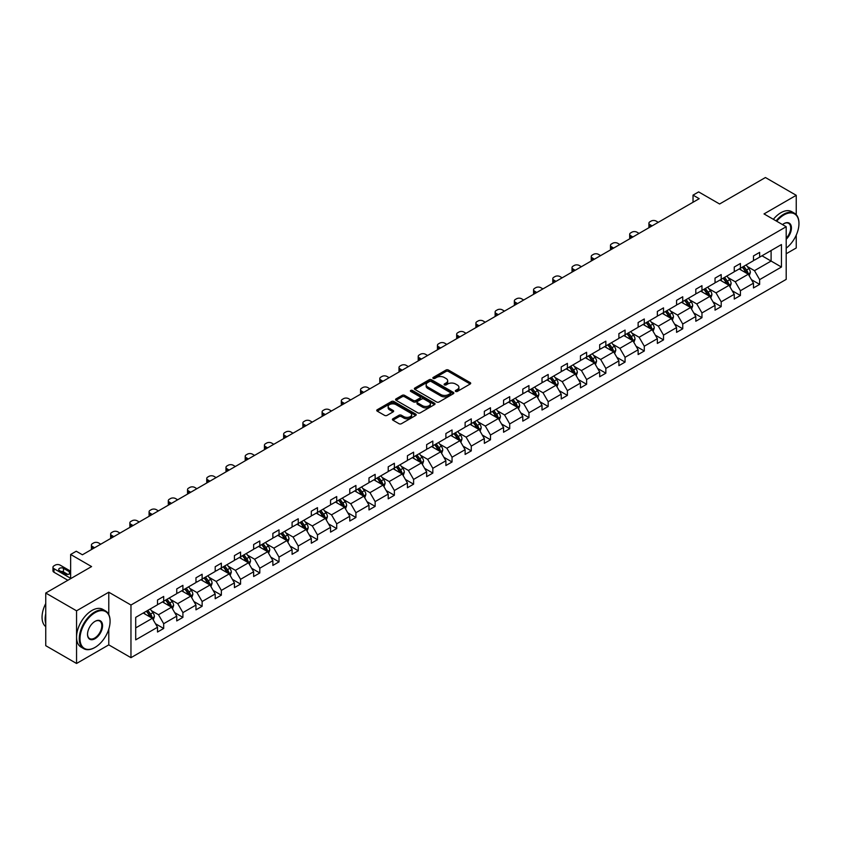 <?xml version="1.0" encoding="UTF-8"?>
<svg xmlns="http://www.w3.org/2000/svg" width="841" height="841" viewBox="0 0 841 841"><rect width="100%" height="100%" fill="white"/><g stroke="black" fill="none" stroke-linecap="round" stroke-linejoin="round"><path stroke-width="1.26" d="M455.654 391.422A1.198 0.694 0 0 0 457.346 391.422L470.203 384.001A1.714 0.988 0 0 0 470.708 383.307A1.714 0.988 0 0 0 470.203 382.602L448.432 370.029A1.714 0.988 0 0 0 446.014 370.029L433.157 377.451A1.198 0.694 0 0 0 434.85 378.429L436.511 377.472A5.477 3.164 0 0 1 444.258 377.472L446.066 378.513A5.477 3.164 0 0 1 447.675 380.752A5.477 3.164 0 0 1 446.066 382.991L444.405 383.948A1.198 0.694 0 0 0 446.098 384.926L447.759 383.969A5.477 3.164 0 0 1 455.507 383.969L457.315 385.01A5.477 3.164 0 0 1 458.923 387.249A5.477 3.164 0 0 1 457.315 389.478L455.654 390.445A1.198 0.694 0 0 0 455.654 391.422L455.654 390.445M796.238 214.697L796.238 195.312L765.426 177.525L719.591 203.995L698.64 191.906L693.026 195.133L693.026 202.25M786.198 253.761L796.238 247.969L796.238 235.144M108.783 614.54L108.783 592.211L76.552 610.818L76.552 663.475L45.75 645.688L45.75 593.031L91.585 566.571L70.644 554.471L70.644 578.661M76.552 610.818L45.75 593.031M392.905 418.776A1.714 0.988 0 0 0 392.411 419.48A1.714 0.988 0 0 0 392.905 420.174L399.012 423.706A1.714 0.988 0 0 0 401.43 423.706L415.706 415.465A1.714 0.988 0 0 0 416.211 414.76A1.714 0.988 0 0 0 415.706 414.066L393.935 401.493A1.714 0.988 0 0 0 391.517 401.493L377.241 409.735A1.714 0.988 0 0 0 376.736 410.429A1.714 0.988 0 0 0 377.241 411.133L384.621 415.391A1.714 0.988 0 0 0 387.039 415.391L393.146 411.869A1.714 0.988 0 0 0 393.651 411.165A1.714 0.988 0 0 0 393.146 410.471L389.488 408.358A4.573 2.639 0 0 1 388.153 406.487A4.573 2.639 0 0 1 390.97 404.048A4.573 2.639 0 0 1 395.964 404.616L410.292 412.899A4.573 2.639 0 0 1 411.638 414.76A4.573 2.639 0 0 1 408.81 417.21A4.573 2.639 0 0 1 403.827 416.631L401.43 415.254A1.714 0.988 0 0 0 399.012 415.254L392.905 418.776L392.905 420.174L399.012 416.673L399.012 415.254M70.644 554.471L76.247 551.233L82.407 554.787L699.197 198.697L693.026 195.133M108.783 592.211L130.965 605.026L786.198 226.723L786.198 279.38L130.965 657.673L130.965 605.026M796.238 195.312L764.017 213.919L786.198 226.723M436.637 401.987A1.714 0.988 0 0 0 439.055 401.987L453.331 393.746A1.714 0.988 0 0 0 453.825 393.041A1.714 0.988 0 0 0 453.331 392.348L431.559 379.775A1.714 0.988 0 0 0 429.131 379.775L414.865 388.016A1.714 0.988 0 0 0 414.361 388.71A1.714 0.988 0 0 0 414.865 389.415L436.637 401.987M411.165 391.675A1.198 0.694 0 0 1 412.384 391.853L412.384 390.424L434.513 403.207A1.714 0.988 0 0 1 435.018 403.901A1.714 0.988 0 0 1 434.513 404.605L420.248 412.847A1.714 0.988 0 0 1 417.83 412.847L396.048 400.274L402.156 396.773L402.156 395.354L396.048 398.876A1.714 0.988 0 0 0 395.554 399.57A1.714 0.988 0 0 0 396.048 400.274L396.048 398.876M402.156 396.773A1.714 0.988 0 0 1 404.584 396.773L404.584 395.354A1.714 0.988 0 0 0 402.156 395.354M404.584 395.354L413.415 400.442A1.714 0.988 0 0 0 415.832 400.442L419.88 398.108A1.714 0.988 0 0 0 420.384 397.404A1.714 0.988 0 0 0 419.88 396.71L410.692 391.401A1.198 0.694 0 0 1 412.384 390.424M135.706 617.368L157.519 604.774L157.519 600.011L163.68 596.448L163.68 601.22L176.747 593.672L176.747 588.91L182.907 585.347L182.907 590.119L195.964 582.571L195.964 577.809L202.134 574.256L202.134 579.018L215.191 571.481L215.191 566.708L221.351 563.155L221.351 567.917L234.418 560.379L234.418 555.607L240.579 552.053L240.579 556.816L253.646 549.278L253.646 544.516L259.806 540.952L259.806 545.725L272.862 538.177L272.862 533.415L279.023 529.851L279.023 534.624L292.09 527.076L292.09 522.314L298.25 518.76L298.25 523.523L311.317 515.985L311.317 511.212L317.478 507.659L317.478 512.421L330.545 504.884L330.545 500.111L336.705 496.558L336.705 501.32L349.761 493.783L349.761 489.02L355.922 485.457L355.922 490.229L368.989 482.681L368.989 477.919L375.149 474.356L375.149 479.128L388.216 471.58L388.216 466.818L394.376 463.265L394.376 468.027L407.433 460.49L407.433 455.717L413.604 452.164L413.604 456.926L426.66 449.388L426.66 444.616L432.821 441.062L432.821 445.825L445.888 438.287L445.888 433.525L452.048 429.961L452.048 434.734L465.115 427.186L465.115 422.424L471.275 418.86L471.275 423.633L484.332 416.085L484.332 411.323L490.492 407.769L490.492 412.532L503.559 404.994L503.559 400.221L509.72 396.668L509.72 401.43L522.787 393.893L522.787 389.12L528.947 385.567L528.947 390.329L542.003 382.792L542.003 378.03L548.174 374.466L548.174 379.238L561.231 371.69L561.231 366.928L567.391 363.365L567.391 368.137L580.458 360.589L580.458 355.827L586.619 352.274L586.619 357.036L599.686 349.499L599.686 344.726L605.846 341.173L605.846 345.935L618.902 338.397L618.902 333.625L625.063 330.071L625.063 334.834L638.13 327.296L638.13 322.524L644.29 318.97L644.29 323.743L657.357 316.195L657.357 311.433L663.517 307.869L663.517 312.642L676.574 305.094L676.574 300.332L682.745 296.768L682.745 301.541L695.801 294.003L695.801 289.23L701.962 285.677L701.962 290.439L715.029 282.902L715.029 278.129L721.189 274.576L721.189 279.338L734.256 271.801L734.256 267.028L740.416 263.475L740.416 268.247L753.473 260.699L753.473 255.937L759.644 252.374L759.644 257.146L781.447 244.552L781.447 267.039L759.644 279.622L759.644 284.395L753.473 287.948L753.473 283.186L740.416 290.723L740.416 295.496L734.256 299.049L734.256 294.287L721.189 301.824L721.189 306.597L715.029 310.15L715.029 305.378L701.962 312.926L701.962 317.688L695.801 321.251L695.801 316.479L682.745 324.027L682.745 328.789L676.574 332.353L676.574 327.58L663.517 335.117L663.517 339.89L657.357 343.443L657.357 338.681L644.29 346.219L644.29 350.991L638.13 354.545L638.13 349.782L625.063 357.32L625.063 362.093L618.902 365.646L618.902 360.873L605.846 368.421L605.846 373.183L599.686 376.747L599.686 371.974L586.619 379.522L586.619 384.284L580.458 387.848L580.458 383.075L567.391 390.613L567.391 395.386L561.231 398.939L561.231 394.177L548.174 401.714L548.174 406.487L542.003 410.04L542.003 405.278L528.947 412.815L528.947 417.588L522.787 421.141L522.787 416.369L509.72 423.917L509.72 428.679L503.559 432.242L503.559 427.47L490.492 435.018L490.492 439.78L484.332 443.344L484.332 438.571L471.275 446.108L471.275 450.881L465.115 454.434L465.115 449.672L452.048 457.21L452.048 461.982L445.888 465.536L445.888 460.773L432.821 468.311L432.821 473.084L426.66 476.637L426.66 471.864L413.604 479.412L413.604 484.174L407.433 487.738L407.433 482.965L394.376 490.513L394.376 495.275L388.216 498.839L388.216 494.066L375.149 501.604L375.149 506.377L368.989 509.93L368.989 505.168L355.922 512.705L355.922 517.478L349.761 521.031L349.761 516.269L336.705 523.806L336.705 528.579L330.545 532.132L330.545 527.36L317.478 534.908L317.478 539.67L311.317 543.233L311.317 538.461L298.25 546.009L298.25 550.771L292.09 554.335L292.09 549.562L279.023 557.11L279.023 561.872L272.862 565.425L272.862 560.663L259.806 568.201L259.806 572.973L253.646 576.527L253.646 571.764L240.579 579.302L240.579 584.075L234.418 587.628L234.418 582.866L221.351 590.403L221.351 595.165L215.191 598.729L215.191 593.956L202.134 601.504L202.134 606.266L195.964 609.83L195.964 605.057L182.907 612.605L182.907 617.368L176.747 620.921L176.747 616.159L163.68 623.696L163.68 628.469L157.519 632.022L157.519 627.26L135.706 639.854L135.706 617.368M162.45 601.925L171.564 607.191L158.507 614.739L151.369 610.619M158.507 614.739L163.68 623.696M171.564 607.191L176.747 616.159M157.519 603.638L158.507 604.206L163.68 601.22M181.677 590.824L190.791 596.09L177.735 603.638L170.597 599.517M177.735 603.638L182.907 612.605M190.791 596.09L195.964 605.057M176.747 592.537L177.735 593.105L182.907 590.119M200.894 579.733L210.019 585L196.952 592.537L189.824 588.416M196.952 592.537L202.134 601.504M210.019 585L215.191 593.956M195.964 581.436L196.952 582.004L202.134 579.018M220.121 568.632L229.246 573.898L216.179 581.436L209.041 577.315M216.179 581.436L221.351 590.403M229.246 573.898L234.418 582.866M215.191 570.335L216.179 570.902L221.351 567.917M239.349 557.53L248.463 562.797L235.406 570.335L228.268 566.224M235.406 570.335L240.579 579.302M248.463 562.797L253.646 571.764M234.418 559.244L235.406 559.812L240.579 556.816M258.576 546.429L267.69 551.696L254.623 559.244L247.496 555.123M254.623 559.244L259.806 568.201M267.69 551.696L272.862 560.663M253.646 548.143L254.623 548.71L259.806 545.725M277.793 535.328L286.918 540.595L273.851 548.143L266.723 544.022M273.851 548.143L279.023 557.11M286.918 540.595L292.09 549.562M272.862 537.042L273.851 537.609L279.023 534.624M297.02 524.237L306.135 529.504L293.078 537.042L285.94 532.921M293.078 537.042L298.25 546.009M306.135 529.504L311.317 538.461M292.09 525.94L293.078 526.508L298.25 523.523M316.248 513.136L325.362 518.403L312.305 525.94L305.167 521.819M312.305 525.94L317.478 534.908M325.362 518.403L330.545 527.36M311.317 514.839L312.305 515.407L317.478 512.421M335.464 502.035L344.589 507.302L331.522 514.839L324.395 510.729M331.522 514.839L336.705 523.806M344.589 507.302L349.761 516.269M330.545 503.748L331.522 504.316L336.705 501.32M354.692 490.934L363.817 496.201L350.75 503.748L343.622 499.628M350.75 503.748L355.922 512.705M363.817 496.201L368.989 505.168M349.761 492.647L350.75 493.215L355.922 490.229M373.919 479.833L383.033 485.099L369.977 492.647L362.839 488.526M369.977 492.647L375.149 501.604M383.033 485.099L388.216 494.066M368.989 481.546L369.977 482.114L375.149 479.128M393.146 468.742L402.261 474.009L389.194 481.546L382.066 477.425M389.194 481.546L394.376 490.513M402.261 474.009L407.433 482.965M388.216 470.445L389.194 471.013L394.376 468.027M412.363 457.641L421.488 462.907L408.421 470.445L401.294 466.324M408.421 470.445L413.604 479.412M421.488 462.907L426.66 471.864M407.433 459.344L408.421 459.911L413.604 456.926M431.591 446.539L440.716 451.806L427.649 459.344L420.511 455.233M427.649 459.344L432.821 468.311M440.716 451.806L445.888 460.773M426.66 448.242L427.649 448.821L432.821 445.825M450.818 435.438L459.932 440.705L446.876 448.253L439.738 444.132M446.876 448.253L452.048 457.21M459.932 440.705L465.115 449.672M445.888 437.152L446.876 437.719L452.048 434.734M470.035 424.337L479.16 429.604L466.093 437.152L458.965 433.031M466.093 437.152L471.275 446.108M479.16 429.604L484.332 438.571M465.115 426.051L466.093 426.618L471.275 423.633M489.262 413.246L498.387 418.513L485.32 426.051L478.193 421.93M485.32 426.051L490.492 435.018M498.387 418.513L503.559 427.47M484.332 414.949L485.32 415.517L490.492 412.532M508.49 402.145L517.604 407.412L504.547 414.949L497.409 410.829M504.547 414.949L509.72 423.917M517.604 407.412L522.787 416.369M503.559 403.848L504.547 404.416L509.72 401.43M527.717 391.044L536.831 396.311L523.775 403.848L516.637 399.738M523.775 403.848L528.947 412.815M536.831 396.311L542.003 405.278M522.787 392.747L523.775 393.325L528.947 390.329M546.934 379.943L556.059 385.21L542.992 392.758L535.864 388.637M542.992 392.758L548.174 401.714M556.059 385.21L561.231 394.177M542.003 381.656L542.992 382.224L548.174 379.238M566.161 368.842L575.286 374.108L562.219 381.656L555.081 377.535M562.219 381.656L567.391 390.613M575.286 374.108L580.458 383.075M561.231 370.555L562.219 371.123L567.391 368.137M585.389 357.751L594.503 363.007L581.446 370.555L574.308 366.434M581.446 370.555L586.619 379.522M594.503 363.007L599.686 371.974M580.458 359.454L581.446 360.022L586.619 357.036M604.605 346.65L613.73 351.916L600.663 359.454L593.536 355.333M600.663 359.454L605.846 368.421M613.73 351.916L618.902 360.873M599.686 348.353L600.663 348.92L605.846 345.935M623.833 335.548L632.958 340.815L619.891 348.353L612.763 344.242M619.891 348.353L625.063 357.32M632.958 340.815L638.13 349.782M618.902 337.252L619.891 337.83L625.063 334.834M643.06 324.447L652.174 329.714L639.118 337.252L631.98 333.141M639.118 337.252L644.29 346.219M652.174 329.714L657.357 338.681M638.13 326.161L639.118 326.728L644.29 323.743M662.288 313.346L671.402 318.613L658.345 326.161L651.207 322.04M658.345 326.161L663.517 335.117M671.402 318.613L676.574 327.58M657.357 315.06L658.345 315.627L663.517 312.642M681.504 302.255L690.629 307.512L677.562 315.06L670.435 310.939M677.562 315.06L682.745 324.027M690.629 307.512L695.801 316.479M676.574 303.958L677.562 304.526L682.745 301.541M700.732 291.154L709.857 296.421L696.79 303.958L689.652 299.838M696.79 303.958L701.962 312.926M709.857 296.421L715.029 305.378M695.801 292.857L696.79 293.425L701.962 290.439M719.959 280.053L729.073 285.32L716.017 292.857L708.879 288.747M716.017 292.857L721.189 301.824M729.073 285.32L734.256 294.287M715.029 281.756L716.017 282.334L721.189 279.338M739.186 268.952L748.301 274.219L735.234 281.756L728.106 277.646M735.234 281.756L740.416 290.723M748.301 274.219L753.473 283.186M734.256 270.665L735.234 271.233L740.416 268.247M761.978 255.79L771.102 261.057L754.461 270.665L747.334 266.544M754.461 270.665L759.644 279.622M781.447 267.039L771.102 261.057L771.102 250.523L781.447 244.552M76.552 663.475L108.783 644.868L130.965 657.673M753.473 259.564L754.461 260.132L759.644 257.146M135.706 627.901L152.347 618.293L143.222 613.026M152.347 618.293L157.519 627.26M751.444 279.664L759.644 284.395M732.217 290.765L740.416 295.496M713 301.856L721.189 306.597M693.772 312.957L701.962 317.688M674.545 324.058L682.745 328.789M655.318 335.16L663.517 339.89M636.101 346.261L644.29 350.991M616.873 357.351L625.063 362.093M597.646 368.453L605.846 373.183M578.419 379.554L586.619 384.284M559.202 390.655L567.391 395.386M539.975 401.756L548.174 406.487M520.747 412.847L528.947 417.588M501.53 423.948L509.72 428.679M482.303 435.049L490.492 439.78M463.076 446.15L471.275 450.881M443.848 457.252L452.048 461.982M424.631 468.342L432.821 473.084M405.404 479.444L413.604 484.174M386.177 490.545L394.376 495.275M366.96 501.646L375.149 506.377M347.732 512.747L355.922 517.478M328.505 523.838L336.705 528.579M309.278 534.939L317.478 539.67M290.061 546.04L298.25 550.771M270.834 557.141L279.023 561.872M251.606 568.243L259.806 572.973M232.389 579.344L240.579 584.075M213.162 590.435L221.351 595.165M193.935 601.536L202.134 606.266M174.707 612.637L182.907 617.368M155.49 623.738L163.68 628.469M108.783 644.868L108.783 629.142M456.137 391.591L457.315 390.907A5.477 3.164 0 0 0 458.923 388.668L458.923 387.249M447.675 380.752L447.675 382.171A5.477 3.164 0 0 1 446.066 384.411L444.889 385.094M470.182 384.011L448.432 371.459A1.714 0.988 0 0 0 446.014 371.459L433.641 378.597M453.31 393.756L431.559 381.194A1.714 0.988 0 0 0 429.131 381.194L414.886 389.425L414.865 388.016M450.303 393.535A1.198 0.694 0 0 0 450.303 392.558L431.191 381.52A1.198 0.694 0 0 0 429.499 381.52L427.743 382.529A5.477 3.164 0 0 0 426.145 384.768A5.477 3.164 0 0 0 427.743 387.007L440.81 394.545A5.477 3.164 0 0 0 448.547 394.545L450.303 393.535L450.303 394.955A1.198 0.694 0 0 0 450.65 394.471L450.65 393.041M426.145 384.768L426.145 386.187A5.477 3.164 0 0 0 427.743 388.426L427.743 387.007M450.303 394.955L448.547 395.964A5.477 3.164 0 0 1 440.81 395.964L427.743 388.426M404.584 396.773L413.415 401.872A1.714 0.988 0 0 0 415.832 401.872L419.88 399.528A1.714 0.988 0 0 0 420.384 398.834L420.384 397.404M412.384 391.853L434.492 404.616M422.571 405.74A4.573 2.639 0 0 0 427.564 406.308A4.573 2.639 0 0 0 430.382 403.869A4.573 2.639 0 0 0 429.047 401.998L423.99 399.086A1.714 0.988 0 0 0 421.572 399.086L417.525 401.42A1.714 0.988 0 0 0 417.02 402.124A1.714 0.988 0 0 0 417.525 402.818L422.571 405.74L422.571 407.16A4.573 2.639 0 0 0 427.564 407.738A4.573 2.639 0 0 0 430.382 405.288L430.382 403.869M417.02 402.124L417.02 403.543A1.714 0.988 0 0 0 417.525 404.248L417.525 402.818M422.571 407.16L417.525 404.248M411.638 414.76L411.638 416.19A4.573 2.639 0 0 1 408.81 418.629A4.573 2.639 0 0 1 403.827 418.051L401.43 416.673A1.714 0.988 0 0 0 399.012 416.673M388.153 406.487L388.153 407.906A4.573 2.639 0 0 0 389.488 409.777L389.488 408.358M393.125 411.88L389.488 409.777M415.685 415.475L393.935 402.913A1.714 0.988 0 0 0 391.517 402.913L377.262 411.144L377.241 409.735M749.236 275.837L750.372 272.568A4.615 2.67 -120 0 0 748.9 268.636L746.135 264.947M652.122 225.872L649.935 224.61A3.49 2.008 -0 0 1 648.916 223.191A3.49 2.008 -0 0 1 649.935 221.772L651.165 221.057A3.49 2.008 -0 0 1 656.096 221.057L658.282 222.318M741.173 270.098L739.964 268.5M649.21 227.554A3.49 2.008 180 0 1 648.916 226.755L648.916 223.191M747.617 273.83L747.88 272.768A4.615 2.67 -120 0 0 746.556 269.993L743.791 266.292M742.635 266.965L745.673 271.023A2.355 1.356 60 0 1 746.104 271.738L747.88 272.768M742.309 267.144L745.073 270.844A4.615 2.67 60 0 1 746.23 273.02M786.198 248.158A21.267 12.279 120 0 0 798.95 223.632A21.267 12.279 120 0 0 783.917 214.949A21.267 12.279 120 0 0 776.706 221.246M776.064 220.878A21.782 12.573 -60 0 1 783.549 214.308A21.782 12.573 -60 0 1 794.44 213.236A21.782 12.573 -60 0 1 798.95 223.201A21.782 12.573 -60 0 1 798.95 223.422M782.508 224.6A10.628 6.139 -60 0 1 783.917 223.632L783.917 223.632A10.628 6.139 -60 0 1 791.339 226.692A10.628 6.139 -60 0 1 786.198 239.264M773.352 219.312A21.782 12.573 -60 0 1 780.837 212.752A21.782 12.573 -60 0 1 791.728 211.669L794.44 213.236M786.198 238.234A10.113 5.834 120 0 0 788.595 223.349A10.113 5.834 120 0 0 783.728 223.748M94.676 647.602L95.044 647.391A21.267 12.279 120 0 0 110.076 621.352A21.267 12.279 120 0 0 95.044 612.668A21.267 12.279 120 0 0 80.011 638.708A21.267 12.279 120 0 0 95.044 647.391L94.676 647.602A21.782 12.573 -60 0 1 83.774 648.684A21.782 12.573 -60 0 1 80.442 631.223A21.782 12.573 -60 0 1 94.676 612.027A21.782 12.573 -60 0 1 105.567 610.955A21.782 12.573 -60 0 1 110.076 620.921A21.782 12.573 -60 0 1 110.076 621.142M95.044 638.708A10.628 6.139 -60 0 1 87.527 634.366A10.628 6.139 -60 0 1 95.044 621.352L95.044 621.352A10.628 6.139 -60 0 1 102.56 625.693A10.628 6.139 -60 0 1 95.044 638.708M87.527 634.156A10.113 5.834 120 0 0 89.619 638.571A10.113 5.834 120 0 0 94.676 638.067A10.113 5.834 120 0 0 101.277 629.163A10.113 5.834 120 0 0 99.722 621.068A10.113 5.834 120 0 0 94.854 621.457M83.774 648.684L81.072 647.118A21.782 12.573 -60 0 1 77.729 629.667A21.782 12.573 -60 0 1 91.963 610.461A21.782 12.573 -60 0 1 102.854 609.389L105.567 610.955M45.75 623.633A21.782 12.573 -60 0 1 45.75 613.667M45.75 626.65A21.782 12.573 -60 0 1 45.75 603.533M730.009 286.939L731.144 283.669A4.615 2.67 -120 0 0 729.673 279.738L726.908 276.037M632.895 236.973L630.708 235.711A3.49 2.008 -0 0 1 629.688 234.292A3.49 2.008 -0 0 1 630.708 232.873L631.948 232.158A3.49 2.008 -0 0 1 636.868 232.158L639.055 233.42M721.946 281.199L720.748 279.601M629.983 238.655A3.49 2.008 180 0 1 629.688 237.845L629.688 234.292M728.39 284.92L728.653 283.869A4.615 2.67 -120 0 0 727.328 281.083L724.564 277.393M723.407 278.066L726.456 282.124A2.355 1.356 60 0 1 726.876 282.839L728.653 283.869M723.081 278.245L725.857 281.945A4.615 2.67 60 0 1 727.002 284.121M710.792 298.04L711.917 294.77A4.615 2.67 -120 0 0 710.445 290.839L707.68 287.138M613.667 248.074L611.491 246.812A3.49 2.008 -0 0 1 610.471 245.393A3.49 2.008 -0 0 1 611.491 243.964L612.721 243.259A3.49 2.008 -0 0 1 617.651 243.259L619.828 244.51M702.719 292.3L701.52 290.702M610.755 249.756A3.49 2.008 180 0 1 610.471 248.947L610.471 245.393M709.173 296.021L709.426 294.96A4.615 2.67 -120 0 0 708.111 292.184L705.336 288.495M704.18 289.157L707.228 293.225A2.355 1.356 60 0 1 707.659 293.94L709.426 294.96M703.864 289.346L706.629 293.036A4.615 2.67 60 0 1 707.775 295.223M691.565 309.141L692.7 305.861A4.615 2.67 -120 0 0 691.228 301.93L688.453 298.24M594.44 259.175L592.264 257.914A3.49 2.008 -0 0 1 591.244 256.494A3.49 2.008 -0 0 1 592.264 255.065L593.494 254.35A3.49 2.008 -0 0 1 598.424 254.35L600.6 255.611M683.491 303.401L682.293 301.793M591.528 260.847A3.49 2.008 180 0 1 591.244 260.048L591.244 256.494M689.946 307.123L690.209 306.061A4.615 2.67 -120 0 0 688.884 303.286L686.119 299.596M684.963 300.258L688.001 304.326A2.355 1.356 60 0 1 688.432 305.041L690.209 306.061M684.637 300.447L687.402 304.137A4.615 2.67 60 0 1 688.558 306.324M672.337 320.242L673.473 316.962A4.615 2.67 -120 0 0 672.001 313.031L669.236 309.341M575.223 270.266L573.036 269.015A3.49 2.008 -0 0 1 572.017 267.585A3.49 2.008 -0 0 1 573.036 266.166L574.266 265.451A3.49 2.008 -0 0 1 579.197 265.451L581.383 266.713M664.274 314.502L663.076 312.894M572.311 271.948A3.49 2.008 180 0 1 572.017 271.149L572.017 267.585M670.719 318.224L670.981 317.162A4.615 2.67 -120 0 0 669.657 314.387L666.892 310.686M665.736 311.359L668.784 315.428A2.355 1.356 60 0 1 669.205 316.142L670.981 317.162M665.41 311.548L668.175 315.238A4.615 2.67 60 0 1 669.331 317.414M653.121 331.333L654.245 328.064A4.615 2.67 -120 0 0 652.774 324.132L650.009 320.442M555.996 281.367L553.809 280.106A3.49 2.008 -0 0 1 552.789 278.686A3.49 2.008 -0 0 1 553.809 277.267L555.049 276.552A3.49 2.008 -0 0 1 559.98 276.552L562.156 277.814M645.047 325.593L643.849 323.995M553.084 283.049A3.49 2.008 180 0 1 552.789 282.25L552.789 278.686M651.502 329.325L651.754 328.263A4.615 2.67 -120 0 0 650.429 325.488L647.665 321.788M646.508 322.46L649.557 326.518A2.355 1.356 60 0 1 649.977 327.233L651.754 328.263M646.193 322.639L648.958 326.34A4.615 2.67 60 0 1 650.104 328.516M633.893 342.434L635.029 339.165A4.615 2.67 -120 0 0 633.546 335.233L630.782 331.533M536.768 292.468L534.592 291.207A3.49 2.008 -0 0 1 533.572 289.788A3.49 2.008 -0 0 1 534.592 288.368L535.822 287.654A3.49 2.008 -0 0 1 540.752 287.654L542.929 288.915M625.82 336.694L624.621 335.096M533.856 294.15A3.49 2.008 180 0 1 533.572 293.341L533.572 289.788M632.274 340.416L632.527 339.365A4.615 2.67 -120 0 0 631.213 336.579L628.437 332.889M627.281 333.562L630.33 337.619A2.355 1.356 60 0 1 630.761 338.334L632.527 339.365M626.966 333.74L629.73 337.441A4.615 2.67 60 0 1 630.876 339.617M614.666 353.535L615.801 350.266A4.615 2.67 -120 0 0 614.329 346.334L611.554 342.634M517.541 303.569L515.365 302.308A3.49 2.008 -0 0 1 514.345 300.889A3.49 2.008 -0 0 1 515.365 299.459L516.595 298.755A3.49 2.008 -0 0 1 521.525 298.755L523.712 300.006M606.592 347.796L605.394 346.198M514.639 305.251A3.49 2.008 180 0 1 514.345 304.442L514.345 300.889M613.047 351.517L613.31 350.455A4.615 2.67 -120 0 0 611.985 347.68L609.22 343.99M608.064 344.652L611.102 348.721A2.355 1.356 60 0 1 611.533 349.435L613.31 350.455M607.738 344.842L610.503 348.531A4.615 2.67 60 0 1 611.659 350.718M595.439 364.637L596.574 361.357A4.615 2.67 -120 0 0 595.102 357.425L592.337 353.735M498.324 314.671L496.137 313.409A3.49 2.008 -0 0 1 495.118 311.99A3.49 2.008 -0 0 1 496.137 310.56L497.378 309.845A3.49 2.008 -0 0 1 502.298 309.845L504.484 311.107M587.375 358.897L586.177 357.288M495.412 316.342A3.49 2.008 180 0 1 495.118 315.543L495.118 311.99M593.82 362.618L594.082 361.556A4.615 2.67 -120 0 0 592.758 358.781L589.993 355.091M588.837 355.754L591.885 359.822A2.355 1.356 60 0 1 592.306 360.537L594.082 361.556M588.511 355.943L591.286 359.633A4.615 2.67 60 0 1 592.432 361.819M576.222 375.738L577.347 372.458A4.615 2.67 -120 0 0 575.875 368.526L573.11 364.836M479.097 325.761L476.921 324.51A3.49 2.008 -0 0 1 475.89 323.081A3.49 2.008 -0 0 1 476.921 321.661L478.151 320.947A3.49 2.008 -0 0 1 483.081 320.947L485.257 322.208M568.148 369.998L566.95 368.39M476.185 327.443A3.49 2.008 180 0 1 475.89 326.644L475.89 323.081M574.603 373.719L574.855 372.658A4.615 2.67 -120 0 0 573.541 369.882L570.766 366.182M569.609 366.855L572.658 370.923A2.355 1.356 60 0 1 573.089 371.638L574.855 372.658M569.294 367.044L572.059 370.734A4.615 2.67 60 0 1 573.205 372.91M556.994 386.828L558.13 383.559A4.615 2.67 -120 0 0 556.658 379.627L553.883 375.938M459.869 336.863L457.693 335.601A3.49 2.008 -0 0 1 456.674 334.182A3.49 2.008 -0 0 1 457.693 332.763L458.923 332.048A3.49 2.008 -0 0 1 463.854 332.048L466.03 333.309M548.921 381.089L547.722 379.491M456.957 338.545A3.49 2.008 180 0 1 456.674 337.746L456.674 334.182M555.375 384.821L555.638 383.759A4.615 2.67 -120 0 0 554.314 380.984L551.549 377.283M550.392 377.956L553.431 382.014A2.355 1.356 60 0 1 553.862 382.729L555.638 383.759M550.067 378.135L552.831 381.835A4.615 2.67 60 0 1 553.988 384.011M537.767 397.93L538.902 394.66A4.615 2.67 -120 0 0 537.431 390.729L534.666 387.028M440.652 347.964L438.466 346.702A3.49 2.008 -0 0 1 437.446 345.283A3.49 2.008 -0 0 1 438.466 343.864L439.696 343.149A3.49 2.008 -0 0 1 444.626 343.149L446.813 344.411M529.704 392.19L528.495 390.592M437.74 349.646A3.49 2.008 180 0 1 437.446 348.836L437.446 345.283M536.148 395.911L536.411 394.86A4.615 2.67 -120 0 0 535.086 392.074L532.321 388.384M531.165 389.057L534.203 393.115A2.355 1.356 60 0 1 534.634 393.83L536.411 394.86M530.839 389.236L533.604 392.936A4.615 2.67 60 0 1 534.76 395.112M518.54 409.031L519.675 405.761A4.615 2.67 -120 0 0 518.203 401.83L515.438 398.129M421.425 359.065L419.239 357.803A3.49 2.008 -0 0 1 418.219 356.384A3.49 2.008 -0 0 1 419.239 354.955L420.479 354.25A3.49 2.008 -0 0 1 425.409 354.25L427.585 355.501M510.476 403.291L509.278 401.693M418.513 360.747A3.49 2.008 180 0 1 418.219 359.937L418.219 356.384M516.931 407.012L517.183 405.951A4.615 2.67 -120 0 0 515.859 403.175L513.094 399.486M511.938 400.148L514.986 404.216A2.355 1.356 60 0 1 515.407 404.931L517.183 405.951M511.612 400.337L514.387 404.027A4.615 2.67 60 0 1 515.533 406.214M499.323 420.132L500.458 416.852A4.615 2.67 -120 0 0 498.976 412.92L496.211 409.231M402.198 370.166L400.022 368.905A3.49 2.008 -0 0 1 399.002 367.485A3.49 2.008 -0 0 1 400.022 366.056L401.252 365.341A3.49 2.008 -0 0 1 406.182 365.341L408.358 366.602M491.249 414.392L490.051 412.784M399.286 371.848A3.49 2.008 180 0 1 399.002 371.039L399.002 367.485M497.704 418.114L497.956 417.052A4.615 2.67 -120 0 0 496.642 414.277L493.867 410.587M492.71 411.249L495.759 415.317A2.355 1.356 60 0 1 496.19 416.032L497.956 417.052M492.395 411.438L495.16 415.128A4.615 2.67 60 0 1 496.306 417.315M480.095 431.233L481.231 427.953A4.615 2.67 -120 0 0 479.759 424.022L476.984 420.332M382.97 381.257L380.794 380.006A3.49 2.008 -0 0 1 379.775 378.576A3.49 2.008 -0 0 1 380.794 377.157L382.024 376.442A3.49 2.008 -0 0 1 386.955 376.442L389.141 377.704M472.022 425.493L470.823 423.885M380.069 382.939A3.49 2.008 180 0 1 379.775 382.14L379.775 378.576M478.476 429.215L478.739 428.153A4.615 2.67 -120 0 0 477.415 425.378L474.65 421.677M473.494 422.35L476.532 426.419A2.355 1.356 60 0 1 476.963 427.133L478.739 428.153M473.168 422.539L475.932 426.229A4.615 2.67 60 0 1 477.089 428.405M460.868 442.324L462.003 439.055A4.615 2.67 -120 0 0 460.532 435.123L457.767 431.433M363.754 392.358L361.567 391.097A3.49 2.008 -0 0 1 360.547 389.677A3.49 2.008 -0 0 1 361.567 388.258L362.797 387.543A3.49 2.008 -0 0 1 367.727 387.543L369.914 388.805M452.805 436.584L451.606 434.986M360.842 394.04A3.49 2.008 180 0 1 360.547 393.241L360.547 389.677M459.249 440.316L459.512 439.254A4.615 2.67 -120 0 0 458.187 436.479L455.423 432.779M454.266 433.451L457.315 437.509A2.355 1.356 60 0 1 457.735 438.224L459.512 439.254M453.94 433.63L456.716 437.331A4.615 2.67 60 0 1 457.861 439.507M441.651 453.425L442.776 450.156A4.615 2.67 -120 0 0 441.304 446.224L438.539 442.524M344.526 403.459L342.35 402.198A3.49 2.008 -0 0 1 341.32 400.779A3.49 2.008 -0 0 1 342.35 399.359L343.58 398.645A3.49 2.008 -0 0 1 348.51 398.645L350.686 399.906M433.578 447.685L432.379 446.087M341.614 405.141A3.49 2.008 180 0 1 341.32 404.332L341.32 400.779M440.032 451.407L440.285 450.356A4.615 2.67 -120 0 0 438.96 447.57L436.195 443.88M435.039 444.553L438.087 448.61A2.355 1.356 60 0 1 438.518 449.325L440.285 450.356M434.723 444.731L437.488 448.432A4.615 2.67 60 0 1 438.634 450.608M422.424 464.526L423.559 461.257A4.615 2.67 -120 0 0 422.077 457.325L419.312 453.625M325.299 414.56L323.123 413.299A3.49 2.008 -0 0 1 322.103 411.88A3.49 2.008 -0 0 1 323.123 410.45L324.353 409.746A3.49 2.008 -0 0 1 329.283 409.746L331.459 410.997M414.35 458.787L413.152 457.189M322.387 416.242A3.49 2.008 180 0 1 322.103 415.433L322.103 411.88M420.805 462.508L421.057 461.446A4.615 2.67 -120 0 0 419.743 458.671L416.978 454.981M415.811 455.643L418.86 459.712A2.355 1.356 60 0 1 419.291 460.426L421.057 461.446M415.496 455.833L418.261 459.522A4.615 2.67 60 0 1 419.417 461.709M403.196 475.628L404.332 472.348A4.615 2.67 -120 0 0 402.86 468.416L400.095 464.726M306.082 425.662L303.895 424.4A3.49 2.008 -0 0 1 302.876 422.981A3.49 2.008 -0 0 1 303.895 421.551L305.125 420.847A3.49 2.008 -0 0 1 310.056 420.847L312.242 422.098M395.133 469.888L393.924 468.279M303.17 427.344A3.49 2.008 180 0 1 302.876 426.534L302.876 422.981M401.577 473.609L401.84 472.547A4.615 2.67 -120 0 0 400.516 469.772L397.751 466.082M396.595 466.744L399.633 470.813A2.355 1.356 60 0 1 400.064 471.528L401.84 472.547M396.269 466.934L399.033 470.624A4.615 2.67 60 0 1 400.19 472.81M383.969 486.729L385.104 483.449A4.615 2.67 -120 0 0 383.633 479.517L380.868 475.827M286.855 436.752L284.668 435.501A3.49 2.008 -0 0 1 283.648 434.072A3.49 2.008 -0 0 1 284.668 432.652L285.908 431.938A3.49 2.008 -0 0 1 290.839 431.938L293.015 433.199M375.906 480.989L374.708 479.381M283.943 438.434A3.49 2.008 180 0 1 283.648 437.635L283.648 434.072M382.35 484.71L382.613 483.649A4.615 2.67 -120 0 0 381.288 480.873L378.524 477.173M377.367 477.846L380.416 481.914A2.355 1.356 60 0 1 380.836 482.629L382.613 483.649M377.041 478.035L379.817 481.725A4.615 2.67 60 0 1 380.962 483.901M364.752 497.819L365.888 494.55A4.615 2.67 -120 0 0 364.405 490.618L361.641 486.928M267.627 447.854L265.451 446.603A3.49 2.008 -0 0 1 264.431 445.173A3.49 2.008 -0 0 1 265.451 443.754L266.681 443.039A3.49 2.008 -0 0 1 271.611 443.039L273.788 444.3M356.679 492.08L355.48 490.482M264.715 449.536A3.49 2.008 180 0 1 264.431 448.737L264.431 445.173M363.133 495.812L363.386 494.75A4.615 2.67 -120 0 0 362.072 491.974L359.296 488.274M358.14 488.947L361.188 493.005A2.355 1.356 60 0 1 361.619 493.72L363.386 494.75M357.824 489.126L360.589 492.826A4.615 2.67 60 0 1 361.735 495.002M345.525 508.921L346.66 505.651A4.615 2.67 -120 0 0 345.188 501.72L342.413 498.019M248.4 458.955L246.224 457.693A3.49 2.008 -0 0 1 245.204 456.274A3.49 2.008 -0 0 1 246.224 454.855L247.454 454.14A3.49 2.008 -0 0 1 252.384 454.14L254.571 455.401M337.451 503.181L336.253 501.583M245.498 460.637A3.49 2.008 180 0 1 245.204 459.827L245.204 456.274M343.906 506.902L344.169 505.851A4.615 2.67 -120 0 0 342.844 503.065L340.079 499.375M338.923 500.048L341.961 504.106A2.355 1.356 60 0 1 342.392 504.821L344.169 505.851M338.597 500.227L341.362 503.927A4.615 2.67 60 0 1 342.518 506.103M326.297 520.022L327.433 516.752A4.615 2.67 -120 0 0 325.961 512.821L323.196 509.12M229.183 470.056L226.996 468.794A3.49 2.008 -0 0 1 225.977 467.375A3.49 2.008 -0 0 1 226.996 465.946L228.226 465.241A3.49 2.008 -0 0 1 233.157 465.241L235.343 466.492M318.234 514.282L317.036 512.684M226.271 471.738A3.49 2.008 180 0 1 225.977 470.928L225.977 467.375M324.679 518.003L324.941 516.942A4.615 2.67 -120 0 0 323.617 514.166L320.852 510.476M319.696 511.139L322.744 515.207A2.355 1.356 60 0 1 323.165 515.922L324.941 516.942M319.37 511.328L322.135 515.018A4.615 2.67 60 0 1 323.291 517.204M307.081 531.123L308.205 527.843A4.615 2.67 -120 0 0 306.734 523.911L303.969 520.222M209.956 481.157L207.78 479.896A3.49 2.008 -0 0 1 206.749 478.476A3.49 2.008 -0 0 1 207.78 477.047L209.01 476.342A3.49 2.008 -0 0 1 213.94 476.342L216.116 477.593M299.007 525.383L297.809 523.775M207.044 482.839A3.49 2.008 180 0 1 206.749 482.03L206.749 478.476M305.462 529.105L305.714 528.043A4.615 2.67 -120 0 0 304.389 525.268L301.625 521.578M300.468 522.24L303.517 526.308A2.355 1.356 60 0 1 303.937 527.023L305.714 528.043M300.153 522.429L302.918 526.119A4.615 2.67 60 0 1 304.064 528.306M287.853 542.224L288.989 538.944A4.615 2.67 -120 0 0 287.506 535.013L284.742 531.323M190.728 492.248L188.552 490.997A3.49 2.008 -0 0 1 187.532 489.567A3.49 2.008 -0 0 1 188.552 488.148L189.782 487.433A3.49 2.008 -0 0 1 194.713 487.433L196.889 488.695M279.78 536.484L278.581 534.876M187.816 493.93A3.49 2.008 180 0 1 187.532 493.131L187.532 489.567M286.234 540.206L286.487 539.144A4.615 2.67 -120 0 0 285.173 536.369L282.408 532.668M281.241 533.341L284.29 537.41A2.355 1.356 60 0 1 284.721 538.124L286.487 539.144M280.926 533.53L283.69 537.22A4.615 2.67 60 0 1 284.847 539.396M268.626 553.315L269.761 550.046A4.615 2.67 -120 0 0 268.29 546.114L265.525 542.424M171.511 503.349L169.325 502.098A3.49 2.008 -0 0 1 168.305 500.668A3.49 2.008 -0 0 1 169.325 499.249L170.555 498.534A3.49 2.008 -0 0 1 175.485 498.534L177.672 499.796M260.563 547.575L259.354 545.977M168.599 505.031A3.49 2.008 180 0 1 168.305 504.232L168.305 500.668M267.007 551.307L267.27 550.245A4.615 2.67 -120 0 0 265.945 547.47L263.18 543.77M262.024 544.442L265.062 548.5A2.355 1.356 60 0 1 265.493 549.215L267.27 550.245M261.698 544.621L264.463 548.321A4.615 2.67 60 0 1 265.619 550.498M249.399 564.416L250.534 561.147A4.615 2.67 -120 0 0 249.062 557.215L246.297 553.515M152.284 514.45L150.097 513.189A3.49 2.008 -0 0 1 149.078 511.77A3.49 2.008 -0 0 1 150.097 510.35L151.338 509.635A3.49 2.008 -0 0 1 156.258 509.635L158.444 510.897M241.335 558.676L240.137 557.078M149.372 516.132A3.49 2.008 180 0 1 149.078 515.323L149.078 511.77M247.78 562.398L248.042 561.346A4.615 2.67 -120 0 0 246.718 558.561L243.953 554.871M242.797 555.544L245.845 559.601A2.355 1.356 60 0 1 246.266 560.316L248.042 561.346M242.471 555.722L245.246 559.423A4.615 2.67 60 0 1 246.392 561.599M230.182 575.517L231.307 572.248A4.615 2.67 -120 0 0 229.835 568.316L227.07 564.616M133.057 525.551L130.881 524.29A3.49 2.008 -0 0 1 129.861 522.871A3.49 2.008 -0 0 1 130.881 521.441L132.111 520.737A3.49 2.008 -0 0 1 137.041 520.737L139.217 521.988M222.108 569.778L220.91 568.18M130.145 527.233A3.49 2.008 180 0 1 129.861 526.424L129.861 522.871M228.563 573.499L228.815 572.437A4.615 2.67 -120 0 0 227.501 569.662L224.726 565.972M223.569 566.634L226.618 570.703A2.355 1.356 60 0 1 227.049 571.417L228.815 572.437M223.254 566.823L226.019 570.513A4.615 2.67 60 0 1 227.165 572.7M210.954 586.619L212.09 583.339A4.615 2.67 -120 0 0 210.618 579.407L207.843 575.717M113.829 536.653L111.653 535.391A3.49 2.008 -0 0 1 110.634 533.972A3.49 2.008 -0 0 1 111.653 532.542L112.883 531.838A3.49 2.008 -0 0 1 117.814 531.838L119.99 533.089M202.881 580.879L201.682 579.27M110.917 538.335A3.49 2.008 180 0 1 110.634 537.525L110.634 533.972M209.335 584.6L209.598 583.538A4.615 2.67 -120 0 0 208.274 580.763L205.509 577.073M204.352 577.735L207.391 581.804A2.355 1.356 60 0 1 207.822 582.519L209.598 583.538M204.027 577.925L206.791 581.615A4.615 2.67 60 0 1 207.948 583.801M191.727 597.72L192.862 594.44A4.615 2.67 -120 0 0 191.391 590.508L188.626 586.818M94.612 547.743L92.426 546.492A3.49 2.008 -0 0 1 91.406 545.063A3.49 2.008 -0 0 1 92.426 543.643L93.656 542.929A3.49 2.008 -0 0 1 98.586 542.929L100.773 544.19M183.664 591.98L182.465 590.371M91.701 549.425A3.49 2.008 180 0 1 91.406 548.626L91.406 545.063M190.108 595.701L190.371 594.64A4.615 2.67 -120 0 0 189.046 591.864L186.281 588.164M185.125 588.837L188.174 592.905A2.355 1.356 60 0 1 188.594 593.62L190.371 594.64M184.799 589.026L187.564 592.716A4.615 2.67 60 0 1 188.72 594.892M172.51 608.81L173.635 605.541A4.615 2.67 -120 0 0 172.163 601.609L169.398 597.919M164.437 603.071L163.238 601.473M170.891 606.803L171.144 605.741A4.615 2.67 -120 0 0 169.819 602.965L167.054 599.265M165.898 599.938L168.946 603.996A2.355 1.356 60 0 1 169.367 604.711L171.144 605.741M165.582 600.117L168.347 603.817A4.615 2.67 60 0 1 169.493 605.993M153.283 619.912L154.418 616.642A4.615 2.67 -120 0 0 152.936 612.711L150.171 609.01M70.644 578.303L53.982 568.684A3.49 2.008 -0 0 1 52.962 567.265A3.49 2.008 -0 0 1 53.982 565.846L55.212 565.131A3.49 2.008 -0 0 1 60.142 565.131L70.644 571.197M145.209 614.172L144.011 612.574M67.869 580.258L53.982 572.248A3.49 2.008 180 0 1 52.962 570.818L52.962 567.265M67.932 574.466L63.464 571.891A2.786 1.608 -0 0 0 60.973 571.449M151.664 617.893L151.916 616.842A4.615 2.67 -120 0 0 150.602 614.056L147.827 610.366M146.67 611.039L149.719 615.097A2.355 1.356 60 0 1 150.15 615.812L151.916 616.842M146.355 611.218L149.12 614.918A4.615 2.67 60 0 1 150.266 617.094M59.522 570.608L65.44 574.025A2.786 1.608 -0 0 0 68.478 574.371A2.786 1.608 -0 0 0 70.202 572.889A2.786 1.608 -0 0 0 69.383 571.743L63.464 568.327A2.786 1.608 -0 0 0 60.426 567.98A2.786 1.608 -0 0 0 58.712 569.473A2.786 1.608 -0 0 0 59.522 570.608M457.315 390.907L457.315 389.478M444.405 384.926L444.405 383.948M446.066 384.411L446.066 382.991M433.157 378.429L433.157 377.451M446.014 371.459L446.014 370.029M448.432 371.459L448.432 370.029M470.203 384.001L470.203 382.602M429.131 381.194L429.131 379.775M431.559 381.194L431.559 379.775M453.331 393.746L453.331 392.348M440.81 395.964L440.81 394.545M448.547 395.964L448.547 394.545M413.415 401.872L413.415 400.442M415.832 401.872L415.832 400.442M419.88 399.528L419.88 398.108M434.513 404.605L434.513 403.207M401.43 416.673L401.43 415.254M403.827 418.051L403.827 416.631M393.146 411.869L393.146 410.471M391.517 402.913L391.517 401.493M393.935 402.913L393.935 401.493M415.706 415.465L415.706 414.066M649.935 224.61L649.935 227.133M747.964 274.029L750.34 272.663M746.556 269.993L748.9 268.636M743.759 271.601L745.073 270.844M630.708 235.711L630.708 238.234M728.748 285.131L731.113 283.753M727.328 281.083L729.673 279.738M724.543 282.702L725.857 281.945M611.491 246.812L611.491 249.335M709.52 296.221L711.896 294.855M708.111 292.184L710.445 290.839M705.315 293.793L706.629 293.036M592.264 257.914L592.264 260.426M690.293 307.322L692.669 305.956M688.884 303.286L691.228 301.93M686.088 304.894L687.402 304.137M573.036 269.015L573.036 271.527M671.065 318.424L673.441 317.057M669.657 314.387L672.001 313.031M666.871 315.995L668.175 315.238M553.809 280.106L553.809 282.629M651.849 329.525L654.214 328.158M650.429 325.488L652.774 324.132M647.644 327.096L648.958 326.34M534.592 291.207L534.592 293.73M632.621 340.626L634.997 339.249M631.213 336.579L633.546 335.233M628.416 338.198L629.73 337.441M515.365 302.308L515.365 304.831M613.394 351.717L615.77 350.35M611.985 347.68L614.329 346.334M609.189 349.288L610.503 348.531M496.137 313.409L496.137 315.922M594.177 362.818L596.542 361.451M592.758 358.781L595.102 357.425M589.972 360.39L591.286 359.633M476.921 324.51L476.921 327.023M574.95 373.919L577.325 372.552M573.541 369.882L575.875 368.526M570.745 371.491L572.059 370.734M457.693 335.601L457.693 338.124M555.722 385.02L558.098 383.654M554.314 380.984L556.658 379.627M551.517 382.592L552.831 381.835M438.466 346.702L438.466 349.225M536.495 396.122L538.871 394.744M535.086 392.074L537.431 390.729M532.29 393.693L533.604 392.936M419.239 357.803L419.239 360.326M517.278 407.212L519.643 405.846M515.859 403.175L518.203 401.83M513.073 404.794L514.387 404.027M400.022 368.905L400.022 371.417M498.051 418.313L500.427 416.947M496.642 414.277L498.976 412.92M493.846 415.885L495.16 415.128M380.794 380.006L380.794 382.518M478.823 429.415L481.199 428.048M477.415 425.378L479.759 424.022M474.618 426.986L475.932 426.229M361.567 391.097L361.567 393.62M459.606 440.516L461.972 439.149M458.187 436.479L460.532 435.123M455.401 438.087L456.716 437.331M342.35 402.198L342.35 404.721M440.379 451.617L442.755 450.24M438.96 447.57L441.304 446.224M436.174 449.189L437.488 448.432M323.123 413.299L323.123 415.822M421.152 462.708L423.528 461.341M419.743 458.671L422.077 457.325M416.947 460.29L418.261 459.522M303.895 424.4L303.895 426.913M401.924 473.809L404.3 472.442M400.516 469.772L402.86 468.416M397.719 471.38L399.033 470.624M284.668 435.501L284.668 438.014M382.708 484.91L385.073 483.543M381.288 480.873L383.633 479.517M378.503 482.482L379.817 481.725M265.451 446.603L265.451 449.115M363.48 496.011L365.856 494.645M362.072 491.974L364.405 490.618M359.275 493.583L360.589 492.826M246.224 457.693L246.224 460.216M344.253 507.112L346.629 505.735M342.844 503.065L345.188 501.72M340.048 504.684L341.362 503.927M226.996 468.794L226.996 471.317M325.036 518.203L327.401 516.837M323.617 514.166L325.961 512.821M320.831 515.785L322.135 515.018M207.78 479.896L207.78 482.408M305.809 529.304L308.174 527.938M304.389 525.268L306.734 523.911M301.604 526.876L302.918 526.119M188.552 490.997L188.552 493.509M286.581 540.406L288.957 539.039M285.173 536.369L287.506 535.013M282.376 537.977L283.69 537.22M169.325 502.098L169.325 504.611M267.354 551.507L269.73 550.14M265.945 547.47L268.29 546.114M263.149 549.078L264.463 548.321M150.097 513.189L150.097 515.712M248.137 562.608L250.502 561.231M246.718 558.561L249.062 557.215M243.932 560.18L245.246 559.423M130.881 524.29L130.881 526.813M228.91 573.699L231.286 572.332M227.501 569.662L229.835 568.316M224.705 571.281L226.019 570.513M111.653 535.391L111.653 537.904M209.682 584.8L212.058 583.433M208.274 580.763L210.618 579.407M205.477 582.371L206.791 581.615M92.426 546.492L92.426 549.005M190.455 595.901L192.831 594.534M189.046 591.864L191.391 590.508M186.26 593.473L187.564 592.716M171.238 607.002L173.603 605.636M169.819 602.965L172.163 601.609M167.033 604.574L168.347 603.817M53.982 568.684L53.982 572.248M152.011 618.103L154.387 616.726M150.602 614.056L152.936 612.711M147.806 615.675L149.12 614.918M63.464 571.891L63.464 568.327M69.383 574.025L69.383 571.743"/></g></svg>
